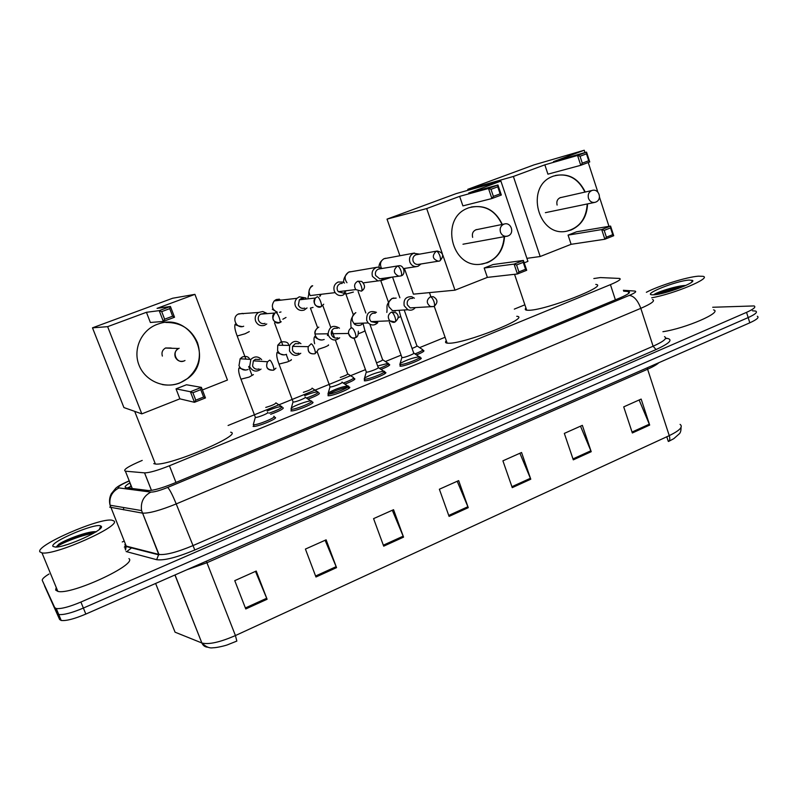 <?xml version="1.0" encoding="UTF-8"?>
<svg xmlns="http://www.w3.org/2000/svg" width="798" height="798" viewBox="0 0 798 798"><rect width="100%" height="100%" fill="white"/><g stroke="black" fill="none" stroke-linecap="round" stroke-linejoin="round"><path stroke-width="1.2" d="M419.858 357.893L420.606 357.903C425.384 358.222 404.416 366.691 400.037 366.202L400.137 364.915M384.417 372.347L385.175 372.357C390.122 372.656 368.476 381.464 364.347 380.816L364.556 379.499M348.317 387.07L349.075 387.07C354.152 387.359 332.078 396.446 328.028 395.718L328.287 394.382M312.607 402.93L312.397 402.082C317.115 402.511 295.12 411.628 291.061 410.91L290.891 410.89M275.13 418.232L275.011 417.394C279.32 417.962 257.425 427.11 253.355 426.411L253.086 426.361M283.2 408.396L283.051 407.628C283.898 408.726 279.769 410.95 270.662 414.302M319.32 393.703L319.08 392.935C320.277 393.803 316.646 395.838 308.188 399.04M422.84 350.462L423.568 350.472C424.875 350.97 422.511 352.457 416.476 354.94M388.626 364.367L389.354 364.377C390.691 364.965 387.928 366.631 381.075 369.364M353.783 378.521L354.512 378.521C355.848 379.23 352.676 381.075 344.985 384.067M142.224 460.406C128.239 466.371 122.623 469.962 125.386 471.179L144.568 472.865C149.326 472.835 157.615 470.461 169.445 465.763L610.43 284.647C618.63 281.165 621.652 279.091 619.517 278.432L600.395 277.574L593.832 278.542M524.875 304.816L514.311 309.115M445.094 337.255L419.608 347.619M401.095 355.15L385.384 361.534M365.474 369.634L228.078 425.494M328.716 394.082C334.711 390.761 341.075 388.436 347.788 387.11M712.704 307.26L754.11 305.933C756.185 307.001 753.661 309.145 746.549 312.357L80.907 602.041C69.356 606.879 61.137 609.054 56.269 608.535L54.713 607.607L42.304 580.435C41.925 579.129 44.159 576.984 49.027 574.001M122.254 541.952L123.461 541.443M752.434 310.781L755.716 311.09C757.791 312.198 755.277 314.362 748.175 317.584L83.371 608.056C71.83 612.914 63.621 615.059 58.733 614.51L57.167 613.552L44.498 585.742M130.014 482.83C125.246 485.683 123.969 487.329 126.174 487.748L148.338 490.521C153.156 490.61 161.465 488.286 173.276 483.548L619.817 297.983C627.976 294.472 630.969 292.327 628.794 291.559L623.667 291.16M755.716 311.09C757.791 312.198 755.277 314.362 748.175 317.584L83.371 608.056C71.83 612.914 63.621 615.059 58.733 614.51L57.167 613.552L42.304 580.435M124.338 547.149L126.313 546.311M680.066 424.376C683.367 426.75 679.766 430.501 669.253 435.638L647.597 369.225L206.941 562.73L235.43 635.557L236.836 641.083L227.799 644.694C226.552 645.363 216.617 647.886 213.056 647.757C209.475 648.425 205.784 646.859 202.004 643.038C208.956 644.714 220.098 642.22 235.43 635.557L669.253 435.638C670.14 438.701 669.921 440.636 668.594 441.434L673.821 438.651L679.507 433.623C680.584 432.416 681.093 430.351 681.033 427.429M757.312 316.247C759.397 317.385 756.893 319.569 749.801 322.811L85.835 614.071C74.314 618.939 66.094 621.063 61.197 620.465L59.621 619.487L44.518 585.802M315.968 577.004L305.415 549.074L326.123 539.827L336.547 567.637L315.968 577.004M245.764 608.964L234.762 580.645L256.228 571.049L267.101 599.258L245.764 608.964M512.246 487.648L502.91 460.835L521.553 452.506L530.78 479.209L512.246 487.648M573.303 459.848L564.326 433.404L582.35 425.344L591.218 451.698L573.303 459.848M632.345 432.975L623.717 406.87L641.153 399.08L649.682 425.075L632.345 432.975M383.698 546.171L373.574 518.63L393.554 509.703L403.559 537.134L383.698 546.171M449.084 516.406L439.369 489.234L458.66 480.615L468.266 507.668L449.084 516.406M666.789 436.765L668.295 441.394L669.183 440.975M457.204 481.264L468.266 507.668M392.317 510.251L403.559 537.134M639.128 399.978L649.682 425.075M580.505 426.172L591.218 451.698M519.897 453.254L530.78 479.209M255.48 571.388L267.101 599.258M325.125 540.276L336.547 567.637M646.36 292.287C658.739 285.714 686.769 276.996 698.36 276.178L702.948 276.317C712.345 277.824 674.36 293.844 651.727 297.784M689.083 280.068L692.484 280.387C696.814 282.432 664.604 294.472 653.891 294.801L652.205 294.811C642.041 294.452 676.305 280.786 689.083 280.068M685.831 285.445C676.923 285.564 656.155 292.337 653.662 294.811M713.532 309.873C723.078 312.138 685.731 328.357 662.919 331.709M684.355 286.103C673.392 287.22 656.155 292.856 653.702 294.811M680.584 287.649C670.679 289.594 662.629 291.878 656.445 294.522M595.767 284.437C609.562 285.455 546.251 310.073 529.104 310.272L526.7 310.203C525.054 309.933 524.795 309.195 525.952 307.988M587.557 203.899C587.019 216.507 581.562 225.196 571.178 229.964L566.77 231.191C538.151 237.804 524.645 186.513 552.585 176.428L553.413 176.109C567.498 172.388 578.101 177.695 585.243 192.019M544.844 164.827L577.553 155.45L586.55 152.119L553.473 161.635L584.236 150.243L533.962 164.897L467.768 189.326L513.383 176.468L544.844 164.827L547.927 174.163L580.764 165.306L577.553 155.45L580.036 156.248L586.47 153.854L586.55 152.119L589.742 161.944L580.764 165.306L582.291 163.161L588.715 160.757L589.742 161.944M513.383 176.468L540.186 256.517L571.109 244.308L568.076 235.121L576.575 231.789L610.57 226.073L613.712 235.719L604.864 239.24L571.109 244.308M608.974 226.343L599.478 197.126M597.822 192.039L588.226 162.513M584.994 152.568L584.236 150.243M467.768 189.326L468.087 190.273M526.909 258.343L540.186 256.517M586.47 153.854L588.715 160.757M580.036 156.248L582.291 163.161M613.712 235.719L612.724 234.672L606.41 237.176L604.864 239.24L601.712 229.565L568.076 235.121M606.41 237.176L604.196 230.383L601.712 229.565L610.57 226.073L610.53 227.889L604.196 230.383M612.724 234.672L610.53 227.889M555.408 175.46C568.645 173.246 578.47 178.792 584.894 192.099M561.692 197.365L560.415 197.585C557.393 198.961 556.286 201.455 557.104 205.066M587.218 203.969C586.311 218.722 579.428 227.809 566.58 231.221M516.755 316.297C531.837 317.265 464.067 344.088 448.446 343.22L447.149 343.14C445.304 342.871 445.015 342.053 446.301 340.706M504.506 236.717C503.708 249.245 498.002 257.914 487.408 262.712L479.997 264.347C451.319 267.719 440.027 218.822 467.289 208.378L468.655 207.819C483.708 203.869 494.93 209.405 502.311 224.428M459.638 196.358L488.496 188.488L497.952 184.976L468.675 193.016L500.905 181.086L456.117 193.625L387.02 219.131L426.681 208.567L459.638 196.358L462.9 205.884L491.897 198.542L488.496 188.488L490.999 189.316L497.753 186.802L497.952 184.976L501.334 195.011L491.897 198.542L493.383 196.378L500.127 193.854L501.334 195.011M426.681 208.567L442.351 253.734M442.8 255.031L454.99 290.173L487.379 277.385L484.177 268.028L493.064 264.537L523.388 260.447L526.71 270.293L517.423 273.983L487.379 277.385M524.196 262.841L527.927 261.365L500.905 181.086M387.02 219.131L399.898 255.669M404.396 268.437L413.444 294.153L454.99 290.173M497.753 186.802L500.127 193.854M490.999 189.316L493.383 196.378M526.71 270.293L525.553 269.265L518.919 271.899L517.423 273.983L514.092 264.108L484.177 268.028M518.919 271.899L516.575 264.976L514.092 264.108L523.388 260.447L523.229 262.352L516.575 264.976M525.553 269.265L523.229 262.352M471.209 207.021C485.214 204.867 495.478 210.692 502.012 224.487M477.563 229.455L476.266 229.644C472.985 231.021 471.778 233.605 472.645 237.375M504.206 236.767C502.89 251.909 495.388 261.046 481.713 264.178M230.642 432.207C244.178 434.331 169.326 466.202 155.381 464.017L153.775 463.618M179.789 383C164.268 389.225 145.046 380.935 138.992 365.085C132.697 349.334 141.316 330.143 157.166 324.367L158.872 323.779C190.622 312.437 214.921 358.98 187.839 378.372L179.789 383M146.433 312.297L159.191 310.641L170.413 306.472L157.056 308.367L194.921 294.352L172.667 298.243L92.488 327.828L107.63 326.661L146.433 312.297L150.373 322.482L163.341 321.424L159.191 310.641L161.705 311.619L169.725 308.636L170.413 306.472L174.533 317.245L163.341 321.424L164.617 319.2L172.627 316.208L174.533 317.245M107.63 326.661L141.825 413.873L179.879 398.84L176.029 388.855L186.473 384.756L201.415 387.379L205.465 397.933L194.463 402.302L179.879 398.84M202.403 389.943L227.45 380.048L194.921 294.352M92.488 327.828L123.909 407.559L141.825 413.873M169.725 308.636L172.627 316.208M161.705 311.619L164.617 319.2M205.465 397.933L203.62 397.045L195.759 400.167L194.463 402.302L190.393 391.728L176.029 388.855M195.759 400.167L192.907 392.746L190.393 391.728L201.415 387.379L200.777 389.633L192.907 392.746M203.62 397.045L200.777 389.633M165.725 322.472C180.767 322.292 191.35 329.015 197.465 342.651C201.924 356.666 198.672 368.566 187.7 378.342C180.168 384.077 171.71 386.152 162.313 384.566M171.201 348.008L165.565 347.978C162.403 349.853 161.336 352.556 162.363 356.088M419.379 254.103L413.603 253.285C410.092 255.071 408.845 257.993 409.863 262.063C411.14 265.126 413.334 266.642 416.426 266.612L418.132 266.233L420.995 263.978M436.257 251.2C431.708 255.789 432.446 259.141 438.471 261.255L439.698 260.966C440.705 260.447 440.765 258.712 439.858 255.769C438.71 252.816 437.504 251.29 436.257 251.2L415.828 254.811C413.294 256.098 412.386 258.213 413.125 261.165C414.062 263.42 415.678 264.517 417.962 264.457L418.481 264.367M404.197 309.973L416.845 345.674C417.554 346.003 415.967 346.921 412.057 348.447M422.471 349.414C423.688 349.943 421.184 351.449 414.96 353.913M377.654 366.003L388.247 363.309C389.464 363.948 386.551 365.624 379.519 368.337M382.262 268.387L377.743 267.15L376.257 267.51C372.686 269.325 371.409 272.278 372.457 276.387L377.883 280.916L380.895 280.557L383.828 278.253M398.002 265.874L378.392 269.086C375.808 270.402 374.88 272.547 375.639 275.51L379.718 278.811L400.955 275.899C401.883 275.41 401.883 273.684 400.945 270.721C399.778 267.739 398.611 266.173 397.434 266.053C392.945 270.103 393.404 273.485 398.81 276.198L400.955 275.899M369.863 324.227L382.551 359.559C383.22 360.008 381.205 361.095 376.506 362.831M347.898 373.963L353.394 377.454C354.571 378.222 351.24 380.077 343.389 383.03M344.527 283.051L342.861 282.073L338.162 282.013C334.522 283.859 333.225 286.851 334.292 290.991L335.14 292.637C337.225 295.29 339.818 296.138 342.921 295.17L345.833 292.936M342.252 283.37L340.197 283.649C337.564 284.986 336.626 287.16 337.394 290.153L338.262 291.679L343.639 293.185L346.262 290.731M335.379 340.038L347.629 373.703C348.177 374.302 345.724 375.559 340.267 377.454M304.627 395.678C310.492 393.314 314.831 392.037 317.664 391.848L317.943 391.868C318.941 392.816 315.14 394.85 306.542 397.983M305.973 297.983L299.3 296.816L296.986 298.302C294.981 300.477 294.442 303.011 295.35 305.893C297.225 309.764 300.158 311.16 304.168 310.073L307.04 307.928M303.589 298.252L301.235 298.522L299.37 299.799L298.372 305.095C299.729 307.898 301.853 308.916 304.756 308.128M312.098 388.107C312.327 388.945 309.415 390.352 303.38 392.317M267.101 411C273.405 408.297 278.203 406.81 281.504 406.521L281.894 406.561C282.482 407.758 278.173 409.982 268.956 413.224M266.682 313.265L262.801 311.519L258.502 312.477C255.52 314.621 254.562 317.494 255.619 321.105C257.525 325.005 260.527 326.402 264.617 325.295L266.771 323.958M264.208 313.464L260.527 314.163C258.452 315.729 257.794 317.794 258.552 320.337C259.929 323.17 262.103 324.188 265.066 323.38M275.928 402.781C275.549 403.978 272.158 405.524 265.754 407.419M400.776 316.646L413.663 352.955C416.327 353.105 404.566 357.833 402.082 357.614L401.823 357.175M414.381 298.203L411.648 296.696C405.813 296.547 403.329 299.559 404.187 305.734L407.888 309.744C410.711 310.741 413.125 310.093 415.14 307.789M400.566 363.19C407.07 359.748 413.294 357.614 419.229 356.796L419.479 356.816C423.957 357.095 404.307 365.025 400.187 364.586L400.107 363.519M419.229 356.796L413.933 353.225M412.616 298.362L410.142 298.572C407.598 299.898 406.691 302.023 407.429 304.956L410.192 307.898L413.982 307.639M364.985 330.821L378.152 367.389C380.905 367.529 368.766 372.447 366.422 372.137L366.222 371.688M376.466 312.337C369.524 310.133 366.272 312.846 366.711 320.497L368.187 322.931C371.499 325.744 374.701 325.644 377.803 322.631M364.866 377.853C371.329 374.332 377.634 372.127 383.768 371.24L384.028 371.26C388.666 371.529 368.377 379.778 364.496 379.19L364.536 378.092M375.409 313.125L372.636 313.295C370.043 314.641 369.125 316.796 369.873 319.759L371.04 321.614L376.008 322.701L377.893 321.325M341.963 382.102C344.796 382.232 332.367 387.319 330.103 386.95L329.943 386.491M339.459 328.168C333.175 324.547 329.375 326.422 328.068 333.793L328.477 335.549C331.449 340.596 335.19 341.344 339.689 337.783M328.477 392.796C334.911 389.195 341.305 386.91 347.649 385.953L347.908 385.973C352.676 386.232 331.968 394.741 328.178 394.072L328.267 392.945M337.514 328.227L334.372 328.317C332.148 329.375 331.12 331.18 331.29 333.734L331.559 334.851C332.886 337.614 334.97 338.601 337.823 337.803M347.908 385.973L348.806 388.407M305.155 397.095C307.749 397.314 295.38 402.401 293.125 402.042L292.946 401.584M300.936 343.699C296.587 340.148 292.826 340.716 289.644 345.414L289.465 350.911C292.417 355.928 296.198 356.706 300.786 353.275M291.38 408.037C294.342 405.593 307.699 400.736 310.851 400.955L311.22 400.975C315.629 401.364 295.011 409.903 291.2 409.254L291.3 408.097M298.921 343.679L295.33 343.639L292.547 346.382L292.467 350.252C293.824 353.035 295.948 354.023 298.861 353.205M267.619 412.386C269.983 412.686 257.674 417.793 255.41 417.444L255.23 416.965M261.674 359.649C258.143 356.108 254.532 356.028 250.841 359.419L249.644 366.591C252.577 371.559 256.377 372.387 261.046 369.095M273.814 416.277C277.834 416.805 257.305 425.374 253.505 424.736L253.594 423.548M259.639 359.529L255.48 359.28L253.375 360.846L252.567 365.963C253.954 368.776 256.128 369.763 259.091 368.925M253.275 424.696L255.29 417.424M39.9 551.877C35.232 545.553 100.089 517.353 112.059 520.226L113.825 520.924C122.264 525.523 54.962 555.747 41.985 552.894L39.9 551.877M128.937 558.6C137.795 564.346 71.212 595.338 57.835 591.368L55.651 590.081L56.219 587.428M101.147 526.231C105.964 529.204 66.334 547.418 55.471 547.099L52.957 546.411C49.366 542.201 95.69 522.49 100.777 525.972L101.147 526.231M64.179 545.473L67.291 544.545M96.139 531.697L94.204 531.677C85.715 532.076 66.224 539.428 58.922 544.086L56.139 547.069M95.81 531.917C86.383 532.376 66.074 539.757 58.922 544.086M93.476 533.313C81.416 534.939 59.581 543.877 56.718 547.019M123.6 509.832L123.61 507.528M615.388 299.819L610.43 284.647M175.959 482.431L169.445 465.763M151.44 490.361L144.538 472.865M132.268 488.516L125.386 471.179M131.391 486.301L127.72 487.947M129.266 480.955C121.545 484.316 117.875 486.61 118.274 487.827L150.852 492.097C154.084 492.186 159.69 490.63 167.66 487.428L629.283 295.41C635.138 292.876 636.984 291.43 634.819 291.071L623.378 290.282M652.535 299.519C655.507 300.686 651.597 303.619 640.814 308.337L176.208 503.927C160.358 510.351 149.146 513.423 142.573 513.144L109.705 507.139M124.797 544.785L126.234 546.111L110.074 505.224C108.997 497.443 111.92 491.698 118.832 488.017M665.652 338.153L667.697 338.482C672.983 339.878 669.093 343.569 656.036 349.564L194.802 550.002C176.747 557.493 164.029 560.725 156.637 559.687L126.094 551.538M746.549 312.357L749.801 322.811M54.713 607.607L59.621 619.487M80.907 602.041L85.835 614.071M126.683 551.687L131.85 547.657M629.283 295.41C633.881 295.938 637.722 300.248 640.814 308.337L653.103 346.232C663.796 341.404 667.597 338.212 664.515 336.676M129.216 480.815C117.685 485.952 117.256 487.129 115.81 488.176L111.321 493.743C109.476 497.304 109.067 501.124 110.074 505.224L141.585 510.58L158.972 554.45C165.685 555.169 176.897 552.266 192.607 545.752L653.103 346.232L656.036 349.564M125.515 550.081L126.234 546.111L158.752 554.401L156.637 559.687M167.66 487.428C169.665 489.354 172.518 494.85 176.208 503.927L194.802 550.002M665.512 338.522L667.697 338.482M124.967 548.705L126.383 546.57L158.902 554.879L141.585 510.58C140.448 502.221 143.53 496.067 150.852 492.097M131.042 486.341L129.994 482.84M628.794 293.285L628.206 291.479M208.138 647.238C205.186 647.168 203.101 645.742 201.864 642.979L175.031 574.939M155.62 583.458L175.061 632.186L201.864 642.979L174.932 574.979M206.363 561.194L206.941 562.73L186.902 569.732M658.869 362.701C656.824 364.626 653.073 366.801 647.597 369.225L647.218 367.808M448.745 515.438L467.897 506.73M511.917 486.7L530.421 478.281M572.984 458.91L590.869 450.77M632.036 432.047L649.343 424.177M383.339 545.194L403.18 536.166M315.599 576.016L336.158 566.66M245.375 607.966L266.702 598.261M595.468 202.193L594.979 202.353C591.956 202.862 589.802 201.525 588.485 198.353C587.647 194.712 588.715 192.119 591.687 190.592L591.946 190.503C598.789 188.079 602.63 199.36 595.897 202.034M507.807 236.018L506.979 236.268C503.937 236.627 501.762 235.26 500.456 232.158C499.568 228.437 500.685 225.784 503.797 224.178L504.246 224.038C511.129 221.794 514.919 233.255 508.176 235.879M165.415 348.058L178.632 348.497C171.251 351.798 176.707 364.257 184.059 360.965C180.059 362.063 177.136 360.756 175.261 357.055C174.193 353.334 175.311 350.482 178.632 348.497L179.161 348.277M439.698 260.966L417.962 264.457M391.808 277.155L380.796 280.706M385.614 258.253L384.028 258.712C380.596 260.826 379.678 263.849 381.274 267.779M401.155 275.819C406.022 274.761 404.217 264.647 398.711 265.764L397.434 266.053M377.175 267.24L348.696 272.118C344.596 274.951 344.018 278.482 346.97 282.711M353.384 292.068L345.893 294.143M361.584 291.08C365.434 288.447 365.474 285.235 361.713 281.435L357.793 281.215C354.392 283.23 353.723 286.023 355.778 289.584L361.394 291.15C362.252 290.691 362.192 288.966 361.215 285.983C360.038 282.971 358.891 281.375 357.793 281.215M319.818 296.437L321.165 294.292M308.028 297.754L308.856 293.963C308.208 292.597 310.352 285.365 312.636 285.774L312.696 285.764C308.906 288.188 308.078 291.46 310.213 295.579L335.14 292.637M317.614 327.729L310.422 308.068L313.055 307.41M321.005 306.731C317.315 309.215 311.28 301.923 315.38 298.033L317.315 296.696C318.332 296.906 319.439 298.522 320.646 301.574C321.644 304.577 321.764 306.302 321.005 306.731L320.966 306.731C314.841 306.781 312.976 303.878 315.38 298.033L299.37 299.799M286.013 317.464L282.841 319.22M279.39 299.17L276.387 299.529L274.203 300.926C270.961 305.903 272.008 309.664 277.335 312.208M279.549 312.317L280.986 311.958M279.739 322.641C274.063 325.255 269.983 315.22 274.991 313.016L275.958 312.517C276.886 312.766 277.963 314.422 279.19 317.494C280.228 320.527 280.417 322.242 279.739 322.641L279.709 322.641C272.716 322.212 271.15 319.001 274.991 313.016L260.527 314.163M249.275 331.609L245.106 333.754L237.186 336.008M242.492 313.405L237.944 314.222C231.171 317.943 236.647 329.315 243.699 326.232M434.052 306.442C438.132 302.622 437.863 299.37 433.224 296.676L430.341 296.816C426.252 300.038 426.272 303.28 430.391 306.532L433.743 306.542M430.341 296.816C431.578 297.016 432.765 298.582 433.922 301.534C434.81 304.377 434.79 306.043 433.843 306.532L410.192 307.898M399.07 310.302L400.666 316.317L398.112 318.023M396.177 298.103L392.207 298.472C389.045 300.337 387.958 303.13 388.935 306.851L392.526 310.721L407.888 309.744M395.209 321.863C398.87 318.502 399.14 315.479 396.027 312.806L391.439 312.148C387.928 314.382 387.369 317.275 389.783 320.826L394.93 321.953M391.439 312.148C392.596 312.377 393.763 313.993 394.93 316.966C395.858 319.828 395.888 321.484 395.02 321.943C394.082 322.751 392.337 322.382 389.783 320.826L371.04 321.614M362.96 323.13L364.866 330.472C365.634 330.601 364.467 331.32 361.344 332.616L358.502 333.684M355.858 312.676C352.636 314.562 351.529 317.385 352.526 321.135L353.973 323.489C356.088 325.524 358.472 325.993 361.115 324.906L363.369 323.12M331.29 333.734L348.517 333.454C348.337 330.791 349.404 328.906 351.719 327.808C352.806 328.078 353.933 329.714 355.12 332.726C356.078 335.609 356.167 337.265 355.389 337.684C353.055 339.23 350.761 337.813 348.517 333.454C349.504 337.125 351.768 338.542 355.3 337.694M328.377 344.906C329.175 345.035 327.938 345.793 324.666 347.16L318.093 349.364M318.801 327.15C316.138 328.586 314.881 330.871 315.03 334.003L315.419 335.709C317.325 339.559 320.247 340.816 324.188 339.479M292.547 346.382L308.267 346.651L311.16 343.798C312.158 344.108 313.265 345.783 314.462 348.816C315.449 351.719 315.599 353.374 314.901 353.763C309.804 354.272 307.589 351.898 308.267 346.651C307.479 351.978 309.664 354.352 314.821 353.773M291.26 359.609C291.958 359.788 290.632 360.586 287.27 361.983L278.991 364.088M281.026 341.903L277.754 345.235L277.574 350.561C279.519 354.442 282.502 355.699 286.522 354.332M253.375 360.846L267.529 361.753L269.724 360.127C270.632 360.477 271.709 362.192 272.926 365.255C273.953 368.187 274.163 369.833 273.554 370.192C267.31 370.023 265.305 367.21 267.529 361.753C265.395 367.629 267.38 370.442 273.475 370.192M253.415 374.611L249.146 377.095L240.956 379.18M242.492 356.955L240.138 358.771L238.981 365.703C240.976 369.614 244.018 370.871 248.118 369.474M420.606 357.903L420.885 358.691M385.175 372.357L385.464 373.165M349.075 387.07L349.374 387.908M423.568 350.472L423.818 351.19M389.354 364.377L389.614 365.105M354.512 378.521L354.791 379.279M151.47 490.361L144.568 472.865M131.361 486.211L127.52 487.917M56.269 608.535L61.197 620.465M125.505 545.842L124.338 547.159M629.223 292.876L628.794 291.559M691.457 282.342L692.484 280.387M514.54 274.303L526.7 310.203M559.937 197.764L591.946 190.503M545.363 212.677L594.45 202.463M594.979 202.353L595.537 202.183M429.454 292.617L430.95 296.866M434.262 306.342L447.149 343.14M475.738 229.824L504.246 224.038M462.98 244.228L507.867 236.008M134.692 411.359L155.381 464.017M184.188 360.915L184.996 360.506M436.975 250.991C443.359 252.467 444.336 255.759 439.917 260.876M414.431 253.036L383.928 258.732C380.526 261.215 378.89 264.008 379.01 267.131M388.397 302.073L380.756 280.607M403.579 268.567L416.426 266.612M399.878 297.764L392.546 277.056M417.085 345.923L422.252 349.404M422.711 350.083L423.259 351.649M350.162 271.669L348.616 272.128C344.866 275.679 343.23 279.14 343.719 282.502M353.245 314.522L345.584 293.245M382.801 359.818L388.018 363.299M363.429 282.841L377.883 280.916M365.833 313.006L358.122 291.529M388.247 363.309L389.055 365.574M320.088 296.138L319.868 294.442M321.075 294.302L319.779 296.427M361.394 291.15L355.778 289.584L338.262 291.679M334.581 337.873L331.898 330.492M330.781 327.419L322.801 305.514M353.394 377.454L354.232 379.758M323.709 304.198L321.165 306.661M296.986 298.302L274.203 300.926L275.968 299.689L281.704 300.068M312.337 388.367L317.664 391.848M317.903 391.868L318.163 392.586M277.245 312.218L272.298 309.255M288.367 360.217L286.233 354.462M282.841 345.315L274.522 322.901M281.235 321.724L279.889 322.582M242.243 313.424L243.35 313.764M276.128 403.04L281.504 406.521M281.754 406.541L282.033 407.269M238.592 313.863L258.502 312.477M242.143 326.611C238.023 325.893 235.689 325.085 235.141 324.207C234.273 326.312 234.981 330.332 237.285 336.257L245.884 359.12M251.809 374.851L248.667 366.511M393.863 297.973L391.888 298.522C384.895 306.013 387.738 305.474 386.831 312.427M401.973 357.604L389.344 322.173M401.853 357.584L399.808 364.536M400.017 364.576L400.596 366.192M392.526 310.721L395.469 311.15M419.479 356.816L420.317 359.18M366.382 372.137L354.043 338.013M359.11 325.464C356.357 325.375 354.641 324.716 353.973 323.489L368.187 322.931M366.262 372.117L364.227 379.14M378.432 367.669L383.768 371.24M364.437 379.18L365.035 380.816M351.02 327.828C351.16 323.36 349.045 319.549 355.579 312.716M384.028 371.26L384.895 373.654M358.302 331.2C358.462 335 357.544 337.145 355.559 337.614M327.479 335.559L327.808 333.793M329.983 386.93L327.958 394.032M342.252 382.382L347.649 385.953M328.068 333.793L315.03 334.003C314.302 331.828 315.479 329.554 318.562 327.17M322.033 340.058C318.502 339.579 316.098 338.382 314.821 336.487C313.794 337.514 313.744 339.928 314.651 343.739M330.103 386.95L317.225 351.848M328.178 394.072L328.786 395.718M317.923 350.272L315.05 353.704M289.644 345.414L277.754 345.235L280.816 341.923C286.093 341.374 288.686 342.532 288.597 345.394M292.996 402.022L290.981 409.214M305.385 397.384L310.851 400.955M311.11 400.965L311.41 401.763M284.218 354.93C280.537 354.182 278.203 353.285 277.205 352.227C276.188 354.342 276.826 358.412 279.13 364.457L293.125 402.042M291.2 409.254L291.829 410.92M275.948 368.167L273.684 370.132M250.841 359.419L240.138 358.771L242.313 356.965C246.153 355.828 248.627 356.626 249.724 359.349M245.634 370.102L238.981 367.968C238.173 370.152 238.881 374.013 241.096 379.549L255.41 417.444M253.505 424.736L254.133 426.411M99.281 529.453L100.777 525.972M41.985 552.894L57.835 591.368M94.204 531.677L96.179 531.897"/></g></svg>
